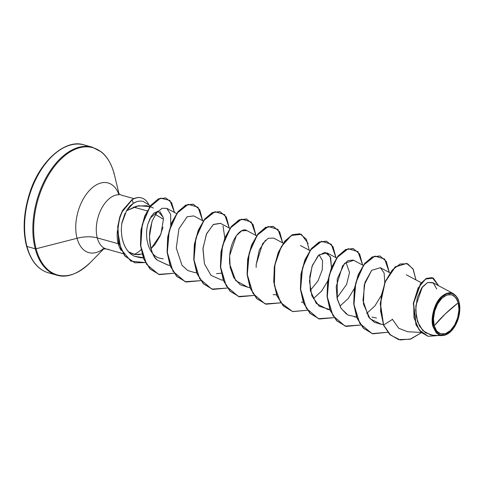 <?xml version="1.0" encoding="UTF-8"?>
<svg xmlns="http://www.w3.org/2000/svg" width="484" height="484" viewBox="0 0 484 484"><rect width="100%" height="100%" fill="white"/><g stroke="black" fill="none" stroke-linecap="round" stroke-linejoin="round"><path stroke-width="0.73" d="M458.233 302.79L445.171 314.013L434.209 325.817C431.522 318.103 435.981 302.954 441.959 298.156C449.352 292.203 454.772 293.752 458.233 302.79A20.31 11.967 -74.5 0 1 450.489 330.451A20.31 11.967 -74.5 0 1 434.209 325.817A153.755 87.489 165.2 0 1 445.171 314.013A153.755 87.489 165.2 0 1 458.233 302.79L455.686 297.491L451.699 294.744L446.877 294.98L441.959 298.156L437.687 303.789L434.711 311.024L433.495 318.762L434.209 325.817L436.756 331.116L440.749 333.863L445.57 333.627L450.489 330.451L454.76 324.818L457.731 317.583L458.953 309.845L458.233 302.79M458.173 299.39L458.287 299.669C454.173 291.701 448.529 290.727 441.36 296.765C434.729 302.155 430.137 318.611 433.011 326.682L433.41 326.579A21.659 12.766 -74.5 0 1 441.674 297.079A21.659 12.766 -74.5 0 1 459.032 302.028L458.287 299.669L459.032 302.028A21.659 12.766 -74.5 0 1 451.13 331.171A21.659 12.766 -74.5 0 1 433.41 326.579L433.011 326.682L438.552 334.753L444.318 335.406L451.227 331.074M119.052 194.12L114.206 173.883A66.054 38.926 105.5 0 0 61.262 158.806A66.054 38.926 105.5 0 0 36.07 248.764A1.156 0.653 165.2 0 1 35.235 248.782L26.983 246.489A1.156 0.653 165.2 0 1 26.553 246.132A1.156 0.653 -14.8 0 0 26.983 246.489A66.393 39.125 -74.5 0 1 36.27 178.378A66.393 39.125 -74.5 0 1 78.789 144.057A66.393 39.125 -74.5 0 1 89.086 146.967A66.393 39.125 105.5 0 0 78.789 144.057A66.393 39.125 105.5 0 0 36.27 178.378A66.393 39.125 105.5 0 0 26.983 246.489L35.235 248.782A66.393 39.125 -74.5 0 1 44.522 180.665A66.393 39.125 -74.5 0 1 87.041 146.35A66.393 39.125 105.5 0 0 44.522 180.665A66.393 39.125 105.5 0 0 35.235 248.782A1.156 0.653 -14.8 0 0 36.07 248.764A66.054 38.926 -74.5 0 1 61.262 158.806A66.054 38.926 -74.5 0 1 114.206 173.883A1.156 0.653 -14.8 0 0 113.77 173.52M77.053 238.273A36.143 21.296 -74.5 0 1 89.504 190.4A36.143 21.296 -74.5 0 1 118.677 193.854A36.143 21.296 -74.5 0 0 89.504 190.4A36.143 21.296 -74.5 0 0 77.053 238.273A27.957 15.905 165.2 0 1 97.284 237.904A27.957 16.474 105.5 0 0 108.537 249.345A27.957 16.474 105.5 0 1 97.284 237.904L118.193 243.706A27.957 16.474 105.5 0 0 121.369 250.579A27.957 16.474 -74.5 0 1 118.193 243.706A27.957 16.474 -74.5 0 1 117.461 230.578A27.957 16.474 105.5 0 0 118.193 243.706L97.284 237.904A27.957 15.905 -14.8 0 0 77.053 238.273L36.07 248.764L77.053 238.273A36.143 21.296 -74.5 0 0 104.217 248.129A36.143 21.296 -74.5 0 1 77.053 238.273M159.926 211.556L163.06 217.098L163.441 219.246L155.521 214.545L163.441 219.246L163.06 217.098L158.014 211.278M149.508 207.194L148.981 206.257M150.445 205.9L143.367 201.507C140.003 200.576 136.639 201.205 133.281 203.401L126.53 210.709L136.319 206.22L146.392 205.676L149.955 206.565L138.46 205.754L126.53 210.709L126.203 211.224M162.975 227.22L160.035 236.192L154.904 244.565L151.014 248.716L160.942 234.074L163.441 219.246M142.018 254.015L138.097 254.717L133.433 254.233L128.52 251.789L134.951 254.56L142.018 254.015M134.038 254.384A27.957 16.474 105.5 0 0 141.056 249.641A27.957 16.474 -74.5 0 1 134.038 254.384M147.209 210.891L133.536 207.098L147.209 210.891M119.094 194.774A27.957 16.474 105.5 0 0 101.192 209.221A27.957 16.474 105.5 0 0 97.284 237.904A27.957 16.474 105.5 0 1 101.192 209.221A27.957 16.474 105.5 0 1 119.094 194.774M148.576 206.148L149.356 207.412M376.528 318.061L371.99 317.074M346.29 263.205L349.527 272.51L346.623 284.392L336.985 297.817M319.634 255.806L322.538 260.586L322.265 269.806L318.018 280.895L310.323 290.412M221.285 273.17L216.566 273.672M163.247 258.873L159.169 258.063C148.352 254.723 143.984 236.398 148.086 223.529L150.203 218.187L158.165 211.115M153.392 208.053L150.167 206.638M125.005 213.371L121.847 223.021L121.266 229.985L121.901 236.894C125.072 252.757 133.136 255.443 134.431 256.272L140.39 257.736L143.252 257.881M170.725 225.151L170.646 214.321L166.805 208.362L162.061 208.283L156.949 212.524C153.295 218.587 151.583 221.987 151.819 222.713C150.179 228.539 149.411 233.004 149.526 236.113C150.3 248.957 152.859 256.943 157.191 260.065L168.117 265.19L169.914 265.28M203.244 220.994L193.757 215.912L187.108 216.778L178.905 228.884L176.279 248.044L182.014 265.286L187.75 270.526L194.774 272.589L196.577 272.68M229.906 228.394L220.42 223.312L213.438 224.413L206.65 233.621L202.996 248.219L204.411 263.774L211.024 275.372L221.436 279.988L223.233 280.079M256.568 235.793L246.876 230.608C241.534 226.294 227.716 240.754 229.725 264.216L235.684 280.538L248.098 287.387L249.895 287.472M283.225 243.192L273.738 238.11L268.227 238.303L262.582 243.706L256.23 264.258L256.151 267.428M273.127 294.617L276.558 294.871M313.366 298.64L321.697 290.993L327.704 281.125L321.539 291.18L313.366 298.64M329.84 309.572L319.125 306.221L311.847 295.76L309.476 281.101L312.023 266.4L318.036 255.824L325.036 252.315L330.257 256.72L331.455 267.543L330.699 257.875L327.063 252.908L319.016 254.868L312.452 265.226L309.748 276.648L310.371 290.66L316.312 303.529L328.079 309.578L329.876 309.669M363.212 265.383L353.725 260.307L344.535 263.399L337.227 279.002L337.33 299.336L340.857 308.005L346.459 314.116M381.525 324.383L370.024 318.768L363.411 303.97L364.216 284.973L371.682 270.284L364.912 282.523L362.964 300.431L368.596 317.008L374.283 322.259L381.404 324.377L383.201 324.468M421.292 282.735L406.306 274.779M392.324 319.186L398.719 328.261L407.679 331.758L421.231 332.429M453.447 293.685L432.66 282.553L427.608 282.511L422.32 287.054L415.823 305.846L416.282 316.76L419.555 326.222L425.291 332.689L432.702 335.206L441.813 335.654L436.417 333.137L433.011 326.682M451.161 331.147L449.957 332.29M447.319 334.19L441.813 335.654M435.195 305.997L436.749 302.857M439.242 299.106L440.67 297.46M398.465 339.538L389.747 334.462L383.389 324.964L389.747 334.462L398.356 339.514M432.115 277.635L426.35 278.409L420.584 283.636L413.33 303.299L415.98 324.782L421.092 332.302L428.001 336.271L421.032 332.242L415.956 324.734L413.324 303.335L420.517 283.721L426.253 278.457L432.115 277.635M392.421 319.416L383.612 325.024L380.454 303.716L385.155 282.021L395.301 266.98L406.639 263.429L412.979 268.82L415.956 279.879L413.294 269.394L407.625 263.768L400.123 263.968L392.258 270.036L385.554 281.089L381.338 295.434L380.557 310.873L383.612 325.024L380.236 303.595L384.98 281.851L395.174 266.841L406.53 263.399L395.077 266.92L384.937 281.954L380.23 303.656L383.389 324.964L389.971 334.523L398.574 339.574L410.105 339.242L421.455 332.641L410.952 338.963L400.177 339.943L390.624 335.134L383.612 325.024L392.421 319.416L393.419 320.789M438.601 285.735L432.23 277.665L426.477 278.518L420.741 283.781L413.548 303.395L416.179 324.794L421.249 332.302L428.11 336.301L438.855 335.509L428.159 336.319L419.156 329.943L413.965 317.552L413.705 302.204L418.128 288.016L425.563 279.056L433.368 278.1L438.601 285.735M436.768 289.002L433.198 282.88L427.596 282.511L421.709 287.907L417.275 297.799L415.659 309.954L417.559 321.733L422.853 330.651L430.681 334.958M431.589 335.103L432.835 335.212M118.193 243.706L118.901 243.754M36.07 248.764A66.054 38.926 105.5 0 0 90.109 262.764A66.054 38.926 -74.5 0 1 36.07 248.764M56.858 275.154A66.393 39.125 -74.5 0 1 35.235 248.782A66.393 39.125 105.5 0 0 61.964 275.953M52.732 273.593A66.393 39.125 -74.5 0 1 26.983 246.489A66.393 39.125 105.5 0 0 48.025 272.698M37.927 174.839L32.525 186.025L28.381 198.083L25.658 210.54L24.46 222.924M158.274 211.115L153.821 213.184L151.214 216.415L148.086 223.529M372.644 333.779L363.357 328.206L356.799 317.74L353.713 303.91L354.324 288.76L358.281 274.549L364.718 263.375L372.39 256.883L379.759 255.969L372.293 256.931L364.646 263.459L358.245 274.622L354.318 288.803L353.713 303.898L356.775 317.692L363.296 328.146L372.759 333.809L363.52 328.206L356.998 317.752L353.937 303.958L354.542 288.863L358.469 274.688L364.869 263.52L372.511 256.992L379.982 256.03L386.317 261.421L389.299 272.48L384.592 259L374.822 256.103L363.811 264.911L355.776 282.868L353.986 304.545L359.763 323.354L372.051 333.597L387.751 332.278L372.759 333.809M345.981 326.373L336.695 320.807L330.136 310.341L327.051 296.51L327.662 281.361L331.619 267.15L338.05 255.976L345.727 249.484L353.096 248.57L345.624 249.532L337.983 256.06L331.588 267.228L327.656 281.404L327.051 296.498L330.112 310.292L336.634 320.747L345.981 326.373M319.319 318.98L310.032 313.408L303.474 302.942L300.395 289.111L301.006 273.962L304.956 259.745L311.394 248.576L319.071 242.085L326.44 241.171L318.968 242.133L311.327 248.661L304.926 259.823L301 273.998L300.389 289.099L303.456 302.887L309.972 313.348L319.319 318.98M292.663 311.581L283.376 306.015L276.812 295.549L273.732 281.718L274.343 266.569L278.294 252.352L284.731 241.177L292.403 234.692L299.771 233.772L292.306 234.74L284.665 241.262L278.264 252.43L274.337 266.605L273.732 281.706L276.794 295.494L283.315 305.948L292.663 311.581M265.994 304.182L256.708 298.61L250.149 288.143L247.07 274.313L247.681 259.164L251.638 244.952L258.069 233.778L265.746 227.292L273.115 226.373L265.643 227.341L258.002 233.863L251.601 245.031L247.675 259.206L247.07 274.301L250.131 288.095L256.647 298.549L265.994 304.182M239.338 296.783L230.051 291.217L223.493 280.75L220.408 266.914L221.019 251.765L224.975 237.553L231.412 226.379L239.084 219.887L246.453 218.974L238.987 219.936L231.346 226.464L224.945 237.632L221.013 251.807L220.408 266.908L223.475 280.696L229.991 291.156L239.453 296.813L230.215 291.217L223.693 280.756L220.631 266.968L221.236 251.868L225.163 237.692L231.564 226.524L239.211 220.002L246.677 219.04L253.011 224.425L255.994 235.484L251.311 222.035L241.583 219.095L230.596 227.795L222.531 245.624L220.656 267.235L226.294 286.086L238.443 296.504L254.064 295.452L239.453 296.813M212.676 289.384L203.389 283.818L196.831 273.351L193.751 259.521L194.362 244.372L198.313 230.16L204.75 218.986L212.422 212.494L219.899 211.605L212.325 212.543L204.678 219.071L198.283 230.233L194.356 244.408L193.751 259.509L196.813 273.297L203.328 283.751L212.785 289.414L203.552 283.818L197.03 273.357L193.969 259.569L194.574 244.474L198.507 230.299L204.901 219.131L212.543 212.603L220.014 211.635L226.349 217.026L229.331 228.085L224.649 214.636L214.92 211.696L203.939 220.395L195.875 238.225L193.993 259.835L199.632 278.687L211.786 289.105L227.401 288.053L212.785 289.414M186.013 281.984L176.727 276.412L170.168 265.946L167.089 252.116L167.7 236.966L171.657 222.755L178.088 211.581L185.765 205.095L193.134 204.181L185.662 205.143L178.021 211.665L171.62 222.834L167.694 237.009L167.089 252.103L170.15 265.897L176.666 276.352L186.013 281.984M165.837 197.968L171.645 202.766L174.494 212.476L169.854 200.412L160.519 198.156L149.949 206.934L142.236 224.691L140.765 245.999L146.591 264.349L158.679 274.38L174.083 273.254L159.466 274.616L150.306 269.098L143.808 258.801L140.687 245.194L141.165 230.245L144.934 216.118L151.268 205.198L158.691 198.894L165.837 197.968L158.474 198.827L151.044 205.131L144.71 216.058L140.947 230.184L140.463 245.134L143.585 258.74L150.088 269.037L159.357 274.585L150.149 269.098L143.603 258.789L140.463 245.14L140.953 230.142L144.746 215.973L151.117 205.047L158.571 198.779L165.728 197.938M134.752 262.77L124.678 255.891L118.713 242.992L117.685 226.936L119.838 216.802L122.561 210.431L131.938 199.717L122.567 210.413L119.85 216.778L117.691 226.893L118.695 242.92L124.618 255.818L134.752 262.77M360.707 325.042L346.09 326.41L336.858 320.807L330.336 310.353L327.275 296.559L327.88 281.464L331.806 267.289L338.207 256.121L345.848 249.599L353.314 248.631L359.654 254.021L362.637 265.081L357.954 251.626L348.226 248.685L337.245 257.385L329.18 275.221L327.299 296.825L332.938 315.677L345.086 326.101L360.707 325.042M334.045 317.649L319.428 319.01L310.196 313.408L303.674 302.954L300.612 289.16L301.217 274.059L305.15 259.884L311.551 248.722L319.192 242.194L326.658 241.232L332.998 246.622L335.975 257.682L331.292 244.226L321.564 241.286L310.583 249.986L302.518 267.821L300.637 289.426L306.275 308.278L318.43 318.702L334.045 317.649M308.127 243.488L301.417 234.365L291.332 235.454L281.331 246.622L274.858 264.923L274.368 285.391L280.641 302.47L292.542 311.545L307.388 310.25L292.772 311.611L283.533 306.015L277.017 295.555L273.95 281.767L274.561 266.666L278.488 252.491L284.882 241.328L292.53 234.8L299.995 233.832L306.336 239.223L309.312 250.282M280.726 302.851L266.109 304.212L256.871 298.61L250.355 288.155L247.294 274.361L247.899 259.267L251.825 245.092L258.226 233.923L265.867 227.401L273.333 226.433L279.673 231.824L282.656 242.883L277.967 229.428L268.245 226.494L257.258 235.194L249.193 253.023L247.312 274.634L252.957 293.486L265.105 303.904L280.726 302.851M200.745 280.653L186.122 282.015L176.89 276.412L170.374 265.958L167.307 252.164L167.918 237.069L171.844 222.894L178.245 211.732L185.886 205.204L193.352 204.242L199.692 209.632L202.669 220.686L197.986 207.237L188.258 204.296L177.277 212.996L169.212 230.826L167.331 252.436L172.969 271.288L185.124 281.706L200.745 280.653M121.726 223.735L126.53 210.709L128.387 207.957C129.797 206.577 128.659 206.783 133.281 203.401L132.162 199.777L122.041 211.962L119.348 219.234L117.685 230.638L120.879 249.072L130.916 261.166L145.388 262.594L134.861 262.8L124.842 255.879L118.919 242.98L117.915 226.954L120.074 216.838L122.791 210.473L131.938 199.717A26.644 15.7 -74.5 0 1 141.443 197.889M371.682 270.284L380.424 267.725M380.436 267.731L384.114 272.97L384.78 282.341M381.029 295.912L374.864 305.979L366.684 313.438M356.502 316.972L347.911 315.024L341.141 308.459L337.106 298.392L336.205 286.57L342.581 265.867L348.032 260.586L353.278 260.096M354.367 288.512L348.202 298.58L340.022 306.039M256.211 264.573L259.303 249.998L265.516 240.233M248.34 287.399L240.082 284.707L233.754 277.647L230.172 267.38L229.646 255.649L236.361 235.678L241.758 230.801L246.876 230.608M204.411 263.774L202.941 248.855L206.372 234.244L213.226 224.564L220.565 223.39M223.039 225.98L224.812 237.946M168.311 265.202L157.191 260.065C156.774 259.273 149.502 253.834 149.526 236.113L151.819 222.713C151.643 221.835 153.355 218.435 156.949 212.524L162.11 208.265L166.907 208.41M143.167 257.651L134.431 256.272C127.837 252.902 123.662 246.441 121.901 236.894L121.895 236.851M141.395 197.877A26.644 15.7 105.5 0 0 131.938 199.717L132.162 199.777A26.644 15.7 -74.5 0 1 141.612 197.938A26.644 15.7 -74.5 0 1 148.872 204.829A26.644 15.7 105.5 0 0 132.162 199.777L133.281 203.401L136.663 201.737M459.032 302.028L459.8 309.548L458.499 317.8L455.329 325.514L450.773 331.528L445.522 334.91L440.379 335.164L436.126 332.236L433.41 326.579L432.648 319.059L433.948 310.807L437.119 303.093L441.674 297.079L446.92 293.697L452.062 293.443L456.315 296.371L459.032 302.028M114.2 173.877C111.38 163.816 107.109 156.507 101.386 151.958L92.256 147.172L84.004 144.885C65.915 138.551 39.513 160.634 29.439 193.794C23.553 212.924 22.591 230.366 26.553 246.132C30.794 260.918 38.109 269.818 48.497 272.837L56.749 275.124C66.78 278.288 78.003 274.065 90.405 262.467L103.909 248.697M123.069 253.64L106.341 248.994L102.777 248.867M118.169 193.394L121.29 195.119L133.947 198.634M389.868 272.782L380.382 267.7M356.539 317.068L354.742 316.978M336.549 257.984L327.063 252.908M303.22 302.27L301.417 302.179M309.887 250.591L300.401 245.509M176.581 213.595L166.805 208.362"/></g></svg>
